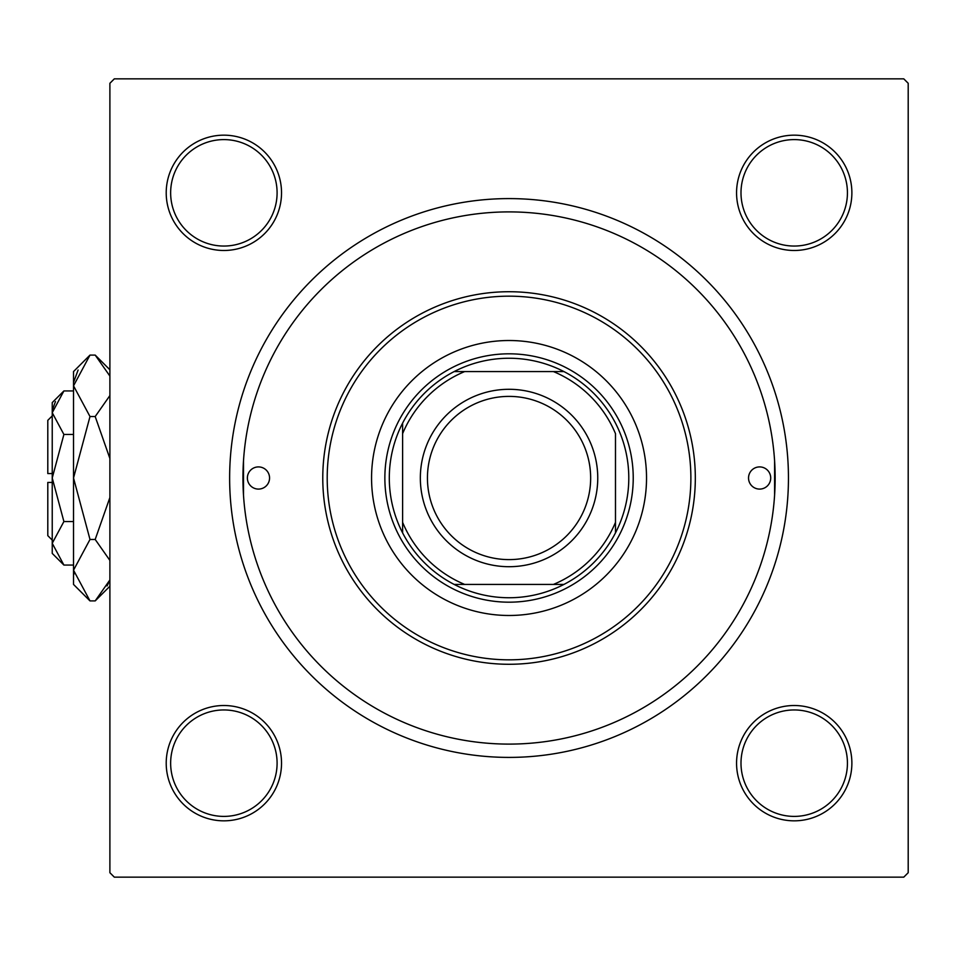 <?xml version="1.0" encoding="UTF-8"?>
<svg xmlns="http://www.w3.org/2000/svg" width="956" height="956" viewBox="0 0 956 956"><rect width="100%" height="100%" fill="white"/><g stroke="black" fill="none" stroke-linecap="round" stroke-linejoin="round"><path stroke-width="1.43" d="M243.493 495.16L243.493 460.84M774.599 495.16L774.599 460.84M166.213 763.175A57.659 57.659 0 0 1 223.871 705.516A57.659 57.659 0 0 1 281.53 763.175A57.659 57.659 0 0 1 223.871 820.834A57.659 57.659 0 0 1 166.213 763.175M277.097 763.175A53.225 53.225 0 0 0 223.871 709.95A53.225 53.225 0 0 0 170.646 763.175A53.225 53.225 0 0 0 223.871 816.4A53.225 53.225 0 0 0 277.097 763.175M166.213 192.825A57.659 57.659 0 0 1 223.871 135.166A57.659 57.659 0 0 1 281.53 192.825A57.659 57.659 0 0 1 223.871 250.484A57.659 57.659 0 0 1 166.213 192.825M277.097 192.825A53.225 53.225 0 0 0 223.871 139.6A53.225 53.225 0 0 0 170.646 192.825A53.225 53.225 0 0 0 223.871 246.051A53.225 53.225 0 0 0 277.097 192.825M736.562 192.825A57.659 57.659 0 0 1 794.221 135.166A57.659 57.659 0 0 1 851.88 192.825A57.659 57.659 0 0 1 794.221 250.484A57.659 57.659 0 0 1 736.562 192.825M847.434 192.825A53.225 53.225 0 0 0 794.221 139.6A53.225 53.225 0 0 0 740.996 192.825A53.225 53.225 0 0 0 794.221 246.051A53.225 53.225 0 0 0 847.434 192.825M736.562 763.175A57.659 57.659 0 0 1 794.221 705.516A57.659 57.659 0 0 1 851.88 763.175A57.659 57.659 0 0 1 794.221 820.834A57.659 57.659 0 0 1 736.562 763.175M847.434 763.175A53.225 53.225 0 0 0 794.221 709.95A53.225 53.225 0 0 0 740.996 763.175A53.225 53.225 0 0 0 794.221 816.4A53.225 53.225 0 0 0 847.434 763.175M229.631 478A279.403 279.403 0 0 1 509.046 198.597A279.403 279.403 0 0 1 788.449 478A279.403 279.403 0 0 1 509.046 757.403A279.403 279.403 0 0 1 229.631 478M903.767 78.846L114.326 78.846L109.892 83.28L109.892 872.72L114.326 877.154L903.767 877.154L908.2 872.72L908.2 83.28L903.767 78.846M770.715 478A11.09 11.09 0 0 0 759.626 466.91A11.09 11.09 0 0 0 748.536 478A11.09 11.09 0 0 0 759.626 489.09A11.09 11.09 0 0 0 770.715 478M269.556 478A11.09 11.09 0 0 0 258.467 466.91A11.09 11.09 0 0 0 247.377 478A11.09 11.09 0 0 0 258.467 489.09A11.09 11.09 0 0 0 269.556 478M646.531 478A137.485 137.485 0 0 0 509.046 340.515A137.485 137.485 0 0 0 371.561 478A137.485 137.485 0 0 0 509.046 615.485A137.485 137.485 0 0 0 646.531 478M327.203 478A181.831 181.831 0 0 0 509.046 659.831A181.831 181.831 0 0 0 690.877 478A181.831 181.831 0 0 0 509.046 296.169A181.831 181.831 0 0 0 327.203 478M695.323 478A186.277 186.277 0 0 1 509.046 664.277A186.277 186.277 0 0 1 322.77 478A186.277 186.277 0 0 1 509.046 291.723A186.277 186.277 0 0 1 695.323 478M242.944 478A266.103 266.103 0 0 0 509.046 744.103A266.103 266.103 0 0 0 775.149 478A266.103 266.103 0 0 0 509.046 211.897A266.103 266.103 0 0 0 242.944 478M509.046 358.249A119.751 119.751 0 0 0 454.184 371.561L464.7 371.561L454.184 371.561A119.751 119.751 0 0 0 402.607 532.862L402.607 522.346L402.607 532.862A119.751 119.751 0 0 0 563.909 584.439L553.393 584.439L563.909 584.439A119.751 119.751 0 0 0 615.485 532.862L615.485 433.654A115.306 115.306 0 0 0 553.393 371.561L464.7 371.561A115.306 115.306 0 0 0 402.607 433.654L402.607 522.346A115.306 115.306 0 0 0 464.7 584.439L553.393 584.439A115.306 115.306 0 0 0 615.485 522.346L615.485 532.862A119.751 119.751 0 0 0 563.909 371.561L553.393 371.561L563.909 371.561A119.751 119.751 0 0 0 509.046 358.249M509.046 602.184A124.184 124.184 0 0 1 384.862 478A124.184 124.184 0 0 1 509.046 353.816A124.184 124.184 0 0 1 633.231 478A124.184 124.184 0 0 1 509.046 602.184M454.184 584.439L464.7 584.439L454.184 584.439M402.607 423.138L402.607 433.654L402.607 423.138M427.44 478A81.607 81.607 0 0 0 509.046 559.607A81.607 81.607 0 0 0 590.653 478A81.607 81.607 0 0 0 509.046 396.393A81.607 81.607 0 0 0 427.44 478M597.751 478A88.705 88.705 0 0 1 509.046 566.705A88.705 88.705 0 0 1 420.341 478A88.705 88.705 0 0 1 509.046 389.295A88.705 88.705 0 0 1 597.751 478M52.233 540.092L47.8 535.659L47.8 482.433L52.233 482.433M63.897 390.944L52.233 402.607L52.233 553.393L63.897 565.056L52.233 543.295L63.897 521.534L52.233 478L63.897 434.466L52.233 412.705L63.897 390.944L73.528 390.944M63.897 434.466L73.528 434.466M55.46 401.568L52.472 409.706L55.448 401.58M63.897 565.056L73.528 565.056M63.897 521.534L73.528 521.534M107.072 585.968L109.892 579.934L95.194 600.906L89.995 600.906L73.528 584.439L73.528 371.561L89.995 355.094L95.194 355.094L109.892 376.067M89.995 600.906L73.528 570.182L89.995 539.459L73.528 478L89.995 416.541L73.528 385.818L89.995 355.094M89.995 416.541L95.194 416.541L109.892 458.498M109.892 395.569L95.194 416.541M78.105 370.032L73.863 381.575L78.081 370.068M73.528 570.182L73.863 574.425L73.528 570.182M89.995 539.459L95.194 539.459L109.892 560.419M109.892 497.514L95.194 539.459M52.233 473.567L47.8 473.567L47.8 420.341L52.233 415.908M109.892 586.219L95.194 600.906M109.892 369.781L95.194 355.094"/></g></svg>
